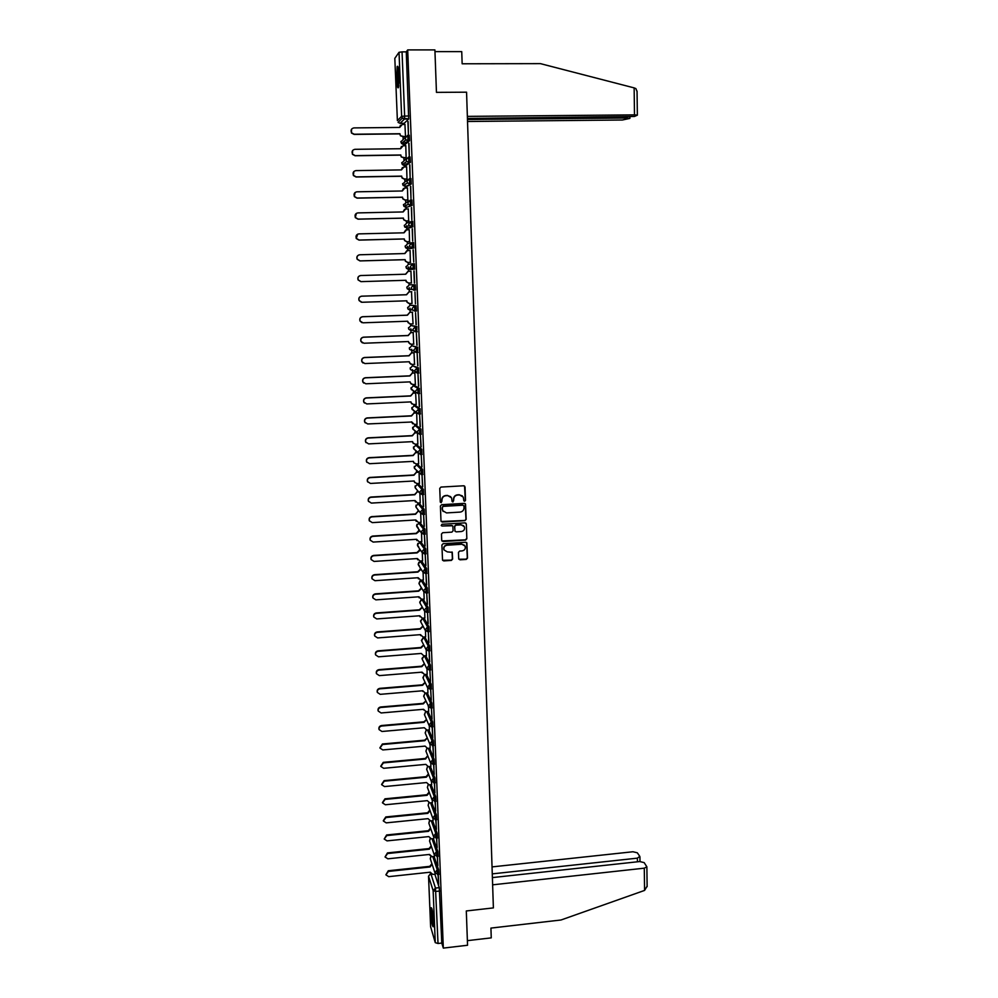 <?xml version="1.0" encoding="UTF-8"?>
<svg xmlns="http://www.w3.org/2000/svg" width="998" height="998" viewBox="0 0 998 998"><rect width="100%" height="100%" fill="white"/><g stroke="black" fill="none" stroke-linecap="round" stroke-linejoin="round"><path stroke-width="1.5" d="M464.656 501.283L465.517 500.347L465.043 486.962L463.746 485.776L440.966 487.074L439.744 488.409L440.255 501.844L441.178 502.668L441.964 499.998C442.114 497.54 443.411 496.118 445.856 495.732L447.765 495.619L451.57 497.84L452.106 501.495L452.93 501.982L453.728 499.312C453.878 496.854 455.175 495.432 457.62 495.045L459.517 494.933L463.284 497.104L463.833 500.809L464.656 501.283M463.908 500.934L465.305 500.148L464.532 486.001M440.392 502.281L441.84 501.532L441.964 499.998M452.169 501.607L453.591 500.846L453.728 499.312M424.375 655.798L425.734 655.698L430.4 665.067L429.015 665.179L429.365 670.07L426.732 668.523L429.015 665.179L424.375 655.798L422.029 658.381L422.366 659.491M429.826 650.846L429.627 645.931L424.824 637.011M429.065 631.634L428.866 626.694L424.075 618.236M428.292 612.335L428.092 607.37L423.314 599.361M427.518 592.937L427.319 587.959L422.553 580.412M426.72 573.413L426.545 568.436L421.792 561.363M425.921 553.815L425.759 548.825L421.031 542.213M425.136 534.13L424.973 529.115L420.258 522.977M424.337 514.332L424.187 509.317L419.484 503.653M423.526 494.447L423.389 489.407L418.711 484.23M422.715 474.462L422.591 469.409L417.925 464.719M421.904 454.377L421.792 449.3L417.139 445.108M421.081 434.192L420.981 429.103L416.353 425.398M420.245 413.908L420.17 408.793L415.567 405.6M413.372 385.764L414.806 385.702L419.36 388.384L417.925 388.447L417.975 393.586M412.561 365.755L418.536 367.875L417.102 367.938L417.314 373.202L414.594 370.682L417.102 367.938L412.598 365.755L410.166 368.437L410.452 369.522L412.698 370.67M411.762 345.657L417.713 347.267L416.278 347.316L416.49 352.618L414.083 351.234L413.771 350.073L416.278 347.316L411.787 345.657L409.342 348.339L409.642 349.475L411.812 350.323M410.951 325.46L416.89 326.546L415.442 326.596L415.667 331.922L413.259 330.563L412.923 329.352L415.442 326.596L410.964 325.46L408.506 328.155L408.843 329.315L411.176 330.65L410.939 329.901M410.141 305.163L416.066 305.725L414.619 305.775L414.831 311.127L412.448 309.779L412.087 308.532L414.619 305.775L410.141 305.163L407.683 307.858L408.032 309.068L410.353 310.378M405.475 162.3L405.5 163.111M404.627 140.868L404.652 142.04M398.951 75.574C398.539 68.138 397.928 65.157 397.142 66.629L396.63 78.58C397.042 85.965 397.641 88.934 398.439 87.5L398.951 75.574M433.481 921.453C432.87 912.297 432.084 907.718 431.136 907.718L430.936 913.058C431.548 922.14 432.334 926.705 433.294 926.768L433.481 921.453M458.693 558.668L459.991 559.828L466.303 559.404L467.513 558.082L466.889 542.949L465.704 542.251L443.1 543.723L441.889 545.045L442.538 560.177L443.748 560.913L451.408 560.402L452.618 559.067L452.281 552.343L447.291 551.882L444.06 549.948C443.436 547.403 444.422 545.819 447.042 545.22L461.924 544.247L465.08 546.093C465.767 548.675 464.794 550.272 462.149 550.908L459.679 551.071L458.469 552.393L458.693 558.668M407.695 49.9L434.903 49.9L436.45 92.365L466.565 92.19L493.386 907.906L466.303 910.962L467.551 945.256L443.324 948.1L407.695 49.9L406.273 51.871L402.044 51.871L404.639 115.968L404.44 119.086L400.061 123.34M464.956 520.657L466.166 519.334L465.53 504.027L464.357 503.354L441.627 504.701L440.405 506.036L440.979 520.881L442.289 522.066L464.956 520.657L465.966 519.11L465.18 503.603M466.328 524.025L466.839 538.745L465.629 540.08L443.012 541.527L441.715 540.367L441.465 534.042L442.688 532.72L451.882 532.134L453.092 530.799L452.83 526.146L451.645 525.435L442.052 526.033L441.216 525.534L441.989 524.274L465.031 522.852L466.328 524.025L466.839 538.745M434.829 874.161L439.27 887.659L435.49 888.07L438.022 943.497L435.265 942.648L430.625 926.78M397.391 120.633L394.821 58.358L397.391 120.633L401.62 116.304L402.294 118.138M402.506 123.315L402.556 124.463M403.055 136.801L403.155 139.109M403.267 142.065L403.417 145.758M403.916 158.008L404.003 160.229M404.128 163.136L404.277 166.94M404.776 179.104L404.864 181.249M404.976 184.094L405.138 188.023M405.625 200.099L405.712 202.17M405.824 204.964L405.986 208.994M406.473 220.982L406.56 222.978M406.673 225.723L406.835 229.864M407.321 241.766L407.396 243.687M407.508 246.369L407.683 250.623M408.157 262.449L408.232 264.283M408.344 266.928L408.519 271.294M408.993 283.033L409.068 284.779M409.18 287.549L409.355 291.828M409.829 303.529L409.904 305.188M410.016 308.22L410.19 312.262M410.665 323.926L410.727 325.485M410.864 328.791L411.014 332.584M411.488 344.223L411.55 345.682M411.687 349.263L411.837 352.818M412.311 364.42L412.361 365.779M412.523 369.634L412.648 372.94M413.122 384.517L413.172 385.777M413.384 390.867L413.471 392.975M413.933 404.514L413.983 405.687M414.195 410.926L414.282 412.91M414.744 424.412L414.781 425.485M415.006 430.936L415.081 432.745M415.542 444.21L415.592 445.195M415.817 450.859L415.879 452.481M416.353 463.92L416.391 464.806M416.628 470.694L416.677 472.116M417.152 483.531L417.176 484.329M417.426 490.43L417.476 491.665M417.937 503.042L417.962 503.753M418.224 510.065L418.262 511.113M418.723 522.465L418.748 523.089M419.023 529.614L419.048 530.474M419.809 549.062L419.834 549.736M443.324 948.1L441.79 943.048L438.022 943.497M408.619 119.036L404.202 123.303L400.136 123.34L398.077 122.392L402.331 118.101L404.44 119.086L408.681 118.912L402.331 118.101M394.821 58.358L399.025 52.308L402.044 51.871M407.908 121.606L408.407 134.119L408.157 121.606M408.768 143.275L409.267 155.725L409.018 143.275M406.136 157.971L405.787 145.733M409.629 164.832L410.128 177.22L409.879 164.82M406.997 179.066L406.623 166.903M410.49 186.277L410.989 198.602L410.739 186.264M407.845 200.049L407.446 187.986M411.351 207.609L411.837 219.872L411.588 207.609M408.681 220.932L408.257 208.944M412.199 228.841L412.685 241.029L412.436 228.829M409.517 241.716L409.267 229.74L406.523 229.877L404.04 232.808L358.856 233.881C356.361 234.43 355.525 235.94 356.361 238.422L359.143 240.056L404.29 238.934L404.739 240.518L407.009 241.728L409.754 241.666M413.284 249.912L413.771 262.062L413.035 249.962M410.353 262.387L410.116 250.498L407.371 250.635L404.889 253.554L359.816 254.764C357.371 255.288 356.523 256.785 357.309 259.231L360.103 260.89L405.138 259.655L405.562 261.189L407.858 262.437L410.59 262.362L407.658 262.462L405.363 261.214L405.138 259.655M414.12 270.957L414.607 283.045M410.939 271.157L411.426 283.02M414.956 291.89L415.442 303.879L414.956 291.89M412.012 303.454L411.538 291.753M412.012 303.492L409.529 303.542L407.196 302.232L406.822 300.81L362.024 302.269L359.193 300.548C358.494 298.165 359.355 296.705 361.75 296.194L406.585 294.759L409.043 291.853L411.775 291.765M416.029 324.624L415.542 312.673L416.266 324.612M412.598 312.224L409.879 312.312L407.421 315.206L362.698 316.765C360.328 317.264 359.48 318.699 360.128 321.057L362.985 322.803L407.671 321.219L408.007 322.604L410.353 323.938L413.072 323.913L412.361 312.187M416.852 345.258L416.378 333.369L417.089 345.246M413.708 344.135L413.184 332.509M417.675 365.792L417.201 353.953L417.913 365.779M414.569 364.32L414.008 352.731M418.486 386.214L418.012 374.437L418.723 386.201M415.393 384.417L414.819 372.853M419.297 406.535L418.836 394.821L419.534 406.535M416.216 404.402L415.63 392.875M420.108 426.77L419.647 415.106L420.345 426.757M417.039 424.3L416.665 412.91M420.906 446.892L420.445 435.29L421.156 446.879M417.838 444.098L417.476 433.194M421.717 466.914L421.256 455.375L421.954 466.902M418.649 463.796L418.299 453.391M422.516 486.837L422.054 475.36L422.74 486.824M419.434 483.394L419.11 473.476M423.302 506.66L422.84 495.233L423.539 506.647M420.233 502.905L419.909 493.474M424.088 526.395L423.639 515.018L424.325 526.383M421.019 522.316L420.719 513.371M424.874 546.031L424.424 534.716L425.111 546.006M421.805 541.64L421.518 533.157M425.659 565.567L425.21 554.302L425.897 565.542M422.578 560.864L422.304 552.855M426.433 585.003L425.984 573.8L426.67 584.99M423.352 580L423.102 572.465M427.206 604.351L426.757 593.199L427.443 604.326M421.755 588.333L418.723 591.178L375.585 594.222C373.489 594.671 372.616 595.918 372.965 597.977L375.847 599.86L418.96 596.792L421.555 599.237L424.175 599.137L423.888 591.964M427.98 623.6L427.531 612.51L428.204 623.588M424.886 617.999L424.674 611.375M428.741 642.762L428.304 631.722L428.978 642.737M425.659 636.861L425.447 630.686M429.502 661.824L429.103 650.908L429.739 661.811M426.408 655.636L426.221 649.91M429.839 670.032L430.512 681.322L429.913 670.02M427.169 674.311L426.994 669.034M430.6 689.069L431.273 700.234L430.712 689.057M427.917 692.911L427.768 688.071M431.348 708.006L432.022 719.047L431.498 707.994M428.666 711.412L428.529 707.021M432.109 726.856L432.77 737.771L432.284 726.843M429.414 729.837L429.29 725.87M432.858 745.618L433.519 756.409L433.057 745.606M430.15 748.163L430.038 744.62M430.887 766.414L430.799 763.295M433.606 764.293L434.23 774.286M434.005 774.311L433.831 764.268M428.641 774.473L426.358 777.192L384.267 781.185L381.66 784.702L384.517 786.574L426.57 782.557L429.103 784.815L431.66 784.678L431.548 781.883M434.342 782.881L434.966 792.724M434.741 792.749L434.579 782.856M432.346 802.654L432.296 800.371M435.091 801.369L435.702 811.075M435.477 811.087L435.315 801.344M433.082 820.643L433.032 818.784M435.827 819.782L436.425 829.326M436.201 829.35L436.051 819.757M430.724 828.627L428.566 831.322L386.8 835.576L384.205 839.031L387.049 840.877L428.791 836.598L431.298 838.807L433.843 838.657L433.781 837.097M436.55 838.095L437.161 847.502M436.937 847.527L436.775 838.07M434.517 856.384L434.504 855.336M437.286 856.334L437.885 865.59M437.66 865.615L437.511 856.309M434.093 856.421L438.559 869.595L437.211 869.732L437.461 874.535M433.357 838.594L437.823 851.444L436.475 851.581L436.725 856.384M432.621 820.693L437.099 833.205L435.752 833.342L435.989 838.158M431.872 802.704L436.376 814.879L435.016 815.017L435.253 819.832M431.124 784.628L435.639 796.466L434.28 796.591L434.517 801.431M430.375 766.464L434.903 777.966L433.531 778.091L433.768 782.931M429.614 748.213L434.155 759.366L432.795 759.503L433.02 764.343M428.853 729.887L433.406 740.691L432.047 740.815L432.259 745.681M428.08 711.474L432.658 721.916L431.286 722.041L431.51 726.918M427.294 692.961L431.909 703.066L430.537 703.178L430.749 708.056M426.52 674.374L431.148 684.104L429.776 684.229L429.988 689.119M419.36 388.384L419.397 393.524M418.536 367.875L418.536 373.04M417.713 347.267L417.651 352.456M416.89 326.546L416.715 331.76M416.066 305.725L416.378 310.939L415.63 310.964M409.317 284.767L415.23 284.792L413.771 284.842L413.995 290.218L411.625 288.909L411.238 287.611L413.771 284.842L409.317 284.767L406.847 287.461L407.221 288.734L409.529 290.006M414.607 269.161L410.802 267.926L410.39 266.578L412.935 263.796L414.382 263.759L414.607 269.161L408.693 269.535L406.411 268.287L406.011 266.977L408.481 264.27L412.536 263.834M413.758 248.04L409.978 246.843L409.542 245.433L412.087 242.651L413.546 242.614L413.758 248.04L407.845 248.951L405.6 247.741L405.163 246.381L407.646 243.662L411.089 242.876M412.91 226.82L409.155 225.648L408.681 224.188L411.238 221.394L412.698 221.356L412.91 226.82L408.444 228.243L404.789 227.095L404.315 225.673L406.81 222.953L409.716 221.93M410.415 200.024L411.85 199.999L412.149 205.351L406.149 207.497M409.567 178.555L410.989 178.53L411.213 184.044L406.76 186.576L403.155 185.516L402.618 183.969L407.284 179.914M410.353 162.487L406.685 161.439L406.086 159.78L408.656 156.96L410.128 156.948L410.428 162.35L405.912 165.593L404.427 165.618M407.845 135.266L409.267 135.254L409.554 140.693L405.063 144.498L403.566 144.51M405.512 136.651L404.939 124.438M438.01 874.473L438.633 884.39L438.234 874.448M432.122 864.305L430.038 866.975L388.459 871.404L385.877 874.822L388.709 876.656L430.25 872.202L432.745 874.385L435.278 874.223L435.24 873.487M438.808 874.385L438.559 869.595M438.072 856.247L437.823 851.444M437.349 838.021L437.099 833.205M436.613 819.695L436.376 814.879M435.864 801.294L435.639 796.466M435.128 782.806L434.903 777.966M434.38 764.219L434.155 759.366M433.631 745.556L433.406 740.691M432.882 726.794L432.658 721.916M432.122 707.944L431.909 703.066M431.361 689.007L431.148 684.104M430.6 669.97L430.4 665.067M413.995 290.218L415.542 290.031L415.23 284.792M441.79 943.048L439.27 887.659M406.273 51.871L408.681 118.912M413.883 270.969L414.357 283.045M462.386 495.919L459.517 494.933M453.529 499.112C453.691 496.655 454.988 495.233 457.421 494.846L459.317 494.734M450.734 496.692L447.765 495.619M441.777 499.798C441.927 497.341 443.224 495.919 445.669 495.532L447.566 495.42M441.178 521.517L464.756 520.445M463.945 506.023L463.035 505.188L443.087 506.385L442.239 507.321L442.663 510.639L446.505 512.922L460.115 512.099C462.548 511.712 463.845 510.29 464.008 507.845L463.945 506.023M443.199 511.5L442.114 508.93L442.9 506.173L462.823 504.988M441.877 540.941L465.43 539.843L466.64 538.521M452.543 525.746L442.052 526.033M461.4 531.535C464.07 530.899 465.043 529.277 464.332 526.682L461.176 524.848L455.924 525.173L454.701 526.507L454.976 531.161L456.161 531.859L461.4 531.535M463.696 525.784L461.176 524.848M455.063 531.323L454.514 526.283L455.724 524.948L460.964 524.624M466.128 523.8L465.891 523.127M464.519 545.257L461.924 544.247M443.885 549.711C443.249 547.166 444.235 545.582 446.855 544.97L461.712 544.01M442.588 560.277L451.221 560.14L452.418 558.818L452.032 551.969M458.868 559.242L466.103 559.154L467.314 557.832L466.602 542.563M405.388 136.776L400.46 135.815L399.786 133.907L400.647 135.641L402.73 136.626L405.512 136.601M405.026 124.438L402.244 124.463L399.724 127.432L353.928 127.906C351.234 128.542 350.46 130.189 351.608 132.846L354.228 134.231L399.973 133.72M399.786 133.907L354.09 134.406L351.471 133.033L351.533 129.204M399.711 127.233L400.41 125.274M406.248 157.971L401.271 156.973L400.66 155.127L401.47 156.823L403.604 157.859L406.373 157.821M405.887 145.72L403.105 145.758L400.597 148.727L354.926 149.313C352.282 149.925 351.483 151.546 352.556 154.166L355.213 155.613L400.847 154.977M400.66 155.127L355.076 155.763L352.419 154.328L352.668 150.411M400.585 148.515L401.433 146.432M407.122 179.066L404.265 179.116L402.094 178.031L401.52 176.259L402.281 177.906L404.452 178.991L407.221 178.941M406.735 166.903L403.965 166.953L401.458 169.897L355.912 170.621C353.304 171.207 352.506 172.804 353.504 175.386L356.211 176.883L401.72 176.122M401.52 176.259L356.061 177.008L353.367 175.511L353.853 171.506M401.258 169.909L402.468 167.477M467.426 118.45L634.454 116.467L637.36 115.169L634.491 114.882L634.142 87.886L635.901 88.61L637.061 91.579M634.142 87.886L540.429 63.635L462.149 63.785L461.737 51.622L434.966 51.634M467.526 121.494L622.378 120.01L629.788 118.425L627.093 118.013L627.081 116.978M467.463 119.498L627.093 118.013M467.351 116.379L634.491 114.882M492.625 884.827L644.284 868.173L646.879 866.825L644.159 862.621L639.718 861.548L492.388 877.591M647.128 886.149L644.583 890.416L561.026 919.994L490.929 928.09L491.253 937.87L467.376 940.652M637.423 861.798L637.373 858.155L639.793 856.359L637.31 852.791L632.957 851.756L492.039 866.9M637.373 858.155L492.264 873.874M398.077 67.228L398.589 86.888M398.726 85.99C397.678 80.065 397.516 74.114 398.264 68.126M398.651 71.108L398.963 83.034M433.519 924.872L432.122 909.465M431.922 908.679L433.469 925.695M432.72 912.908L433.481 921.354M408.007 200.049L405.113 200.111L402.905 198.976L402.381 197.267L403.105 198.876L405.313 200.012L408.07 199.949M407.583 187.973L404.826 188.023L402.331 190.98L356.897 191.816C354.34 192.389 353.517 193.949 354.452 196.506L357.184 198.041L402.581 197.167M402.381 197.267L357.047 198.14L354.315 196.606L355.088 192.477M402.132 190.98L403.529 188.422M408.893 220.932L405.961 220.995L403.728 219.822L403.242 218.175L403.928 219.747L406.161 220.92L408.918 220.857M408.431 208.944L405.675 209.006L403.18 211.938L357.883 212.898C355.35 213.46 354.527 214.994 355.4 217.514L358.17 219.098L403.441 218.1M403.242 218.175L358.02 219.173L355.263 217.589L356.386 213.347M402.992 211.95L404.614 209.268M409.754 241.703L406.81 241.778L404.552 240.568L404.29 238.934M404.103 238.984L358.993 240.106L356.211 238.472L357.746 234.131M403.841 232.808L405.737 230.014M404.951 259.692L359.966 260.915L357.159 259.255C356.398 257.097 357.059 255.625 359.18 254.852M404.689 253.567L406.872 250.698M408.494 283.033L406.186 281.76L405.787 280.288M410.951 271.219L408.207 271.294L405.737 274.213L360.789 275.535C358.357 276.047 357.521 277.519 358.245 279.939L361.076 281.636L405.986 280.288L406.373 281.76L408.693 283.033L411.426 282.958M360.914 281.636L358.107 279.939C357.371 277.531 358.22 276.059 360.64 275.535M405.537 274.213L408.032 271.306M409.018 303.504L406.997 302.207L406.635 300.81M361.363 302.219L359.055 300.523C358.357 298.14 359.205 296.693 361.6 296.181L406.386 294.747L409.043 291.853M411.775 291.753L408.843 291.84M409.554 323.839L407.471 321.231M361.862 322.628L359.991 321.007C359.342 318.649 360.191 317.227 362.561 316.715L407.221 315.168L409.879 312.312M412.598 312.174L409.679 312.274M410.116 344.048L408.307 341.553M413.421 332.571L410.714 332.671L408.257 335.565L363.646 337.224C361.313 337.723 360.453 339.133 361.076 341.466L363.933 343.237L408.494 341.541L408.818 342.875L411.176 344.235L413.883 344.123M362.411 342.888L360.927 341.391C360.303 339.058 361.164 337.648 363.509 337.162L408.057 335.49L410.714 332.671M413.397 332.496L410.502 332.608M410.689 364.133L409.13 361.763M414.232 352.818L411.538 352.918L409.08 355.799L364.594 357.583C362.286 358.07 361.413 359.467 362.012 361.775L364.881 363.559L409.33 361.75L409.629 363.047L411.999 364.432L414.706 364.32M363.035 363.023L361.862 361.675C361.276 359.38 362.137 357.983 364.445 357.496L408.881 355.725L411.538 352.918M414.158 352.731L411.326 352.83M411.313 384.105L409.953 381.885M415.056 372.965L412.349 373.077L409.904 375.947L365.542 377.843C363.247 378.317 362.374 379.702 362.935 381.985L365.817 383.793L410.153 381.872L410.44 383.132L412.823 384.529L415.517 384.405M363.734 383.07L362.798 381.872C362.237 379.589 363.097 378.205 365.393 377.731L409.704 375.847L412.349 373.077M414.943 372.853L412.149 372.965M411.949 403.99L410.777 401.895M415.854 393.012L413.172 393.125L410.727 395.994L366.478 398.002C364.208 398.476 363.334 399.836 363.871 402.094L366.753 403.928L410.976 401.895L411.238 403.105L413.634 404.527L416.316 404.402M364.47 403.017L363.721 401.957C363.185 399.699 364.058 398.339 366.328 397.865L410.527 395.869L413.172 393.125M415.729 392.875L412.96 393M412.623 423.776L411.6 421.817L414.444 424.424L417.127 424.3M416.665 412.96L413.983 413.085L411.55 415.954L367.401 418.05C365.156 418.524 364.282 419.884 364.794 422.117L367.676 423.95L411.8 422.004M365.256 422.878L364.644 421.954C364.145 419.721 365.006 418.374 367.252 417.9L411.351 415.792L413.983 413.085M416.528 412.798L413.771 412.935M417.226 432.82L414.781 432.945L412.361 435.802L368.337 438.01C366.104 438.484 365.231 439.819 365.717 442.027L368.611 443.885L412.598 441.64L412.835 442.788L415.243 444.222L417.925 444.085M413.309 443.461L412.611 441.827M366.066 442.675L365.567 441.852C365.081 439.644 365.954 438.297 368.187 437.835L412.162 435.627L414.781 432.945M417.014 432.645L414.582 432.77M417.626 452.593L415.592 452.705L413.172 455.55L369.26 457.882C367.039 458.344 366.166 459.666 366.64 461.862L369.522 463.708L413.409 461.363L413.634 462.473L416.041 463.933L418.711 463.796M414.008 463.072L413.421 461.55M366.902 462.373L366.491 461.65C366.029 459.467 366.902 458.132 369.11 457.67L412.972 455.35L415.592 452.705M417.426 452.393L415.393 452.506M418.112 472.279L416.391 472.366L413.97 475.21L370.171 477.643C367.975 478.104 367.102 479.414 367.551 481.585L370.445 483.444L414.207 480.986L414.432 482.084L416.84 483.543L419.509 483.394M414.731 482.583L414.22 481.173M367.751 482.009L367.401 481.348C366.965 479.19 367.825 477.88 370.021 477.418L413.771 474.986L416.391 472.366M417.9 472.054L416.191 472.154M418.649 491.852L417.189 491.939L414.781 494.771L371.081 497.303C368.911 497.765 368.037 499.075 368.462 501.221L371.356 503.092L415.018 500.522L417.638 503.054L420.295 502.905M415.455 502.006L414.819 500.534M368.611 501.545L368.312 500.959C367.888 498.813 368.761 497.515 370.932 497.054L414.582 494.534L417.189 491.939M418.436 491.615L416.977 491.702M419.222 511.338L417.975 511.413L415.58 514.244L371.992 516.877C369.834 517.338 368.961 518.623 369.372 520.756L372.266 522.628L415.817 519.958L418.424 522.478L421.081 522.316M416.191 521.355L415.617 519.97M369.472 521.006L369.223 520.482C368.811 518.349 369.684 517.064 371.842 516.602L415.38 513.97L417.975 511.413M419.01 511.076L417.775 511.151M419.821 530.724L416.366 533.618L372.903 536.35C370.757 536.812 369.884 538.097 370.27 540.192L373.165 542.076L416.603 539.307L419.21 541.802L421.855 541.64M416.939 540.604L416.416 539.319M370.345 540.38L370.121 539.906C369.734 537.797 370.607 536.512 372.753 536.063L416.166 533.331L418.761 530.799M419.622 530.437L418.561 530.512M420.457 550.023L417.164 552.892L373.801 555.736C371.668 556.185 370.794 557.458 371.169 559.554L374.063 561.437L417.389 558.556L419.996 561.038L422.628 560.864M417.675 559.778L417.201 558.568M371.219 559.678L371.019 559.229C370.645 557.146 371.518 555.874 373.651 555.424L416.952 552.58L419.547 550.085M420.245 549.711L419.347 549.773M421.094 569.222L417.95 572.079L374.699 575.023C372.578 575.472 371.705 576.732 372.067 578.803L374.961 580.699L418.174 577.717L420.782 580.187L423.401 580M418.424 578.865L418 577.73M372.092 578.877L371.917 578.466C371.555 576.395 372.429 575.147 374.537 574.686L417.738 571.754L420.333 569.272M420.894 568.897L420.121 568.947M419.172 597.852L418.773 596.804M372.803 597.615L372.803 597.615C372.466 595.569 373.339 594.309 375.435 593.86L418.524 590.828L421.106 588.371M421.555 587.984L420.906 588.022M422.428 607.345L419.509 610.177L376.471 613.321C374.387 613.77 373.514 615.018 373.851 617.051L376.733 618.935L419.734 615.766L422.316 618.186L424.936 617.999M419.933 616.764L419.559 615.778M373.838 617.014L373.689 616.664C373.364 614.631 374.238 613.396 376.321 612.947L419.31 609.803L421.88 607.383M423.102 626.27L420.283 629.089L377.356 632.333C375.285 632.782 374.412 634.017 374.737 636.025L377.618 637.922L420.507 634.653L423.09 637.061L425.697 636.861M420.682 635.589L420.333 634.666M374.687 635.913L374.574 635.626C374.262 633.618 375.136 632.383 377.207 631.934L420.083 628.703L422.653 626.307M423.788 645.107L421.056 647.914L378.242 651.257C376.184 651.706 375.31 652.929 375.61 654.925L378.491 656.809L421.281 653.453L423.851 655.836L426.458 655.636M375.547 654.738L375.46 654.501C375.148 652.505 376.021 651.282 378.08 650.833L420.844 647.502L423.414 645.132M424.474 663.845L421.817 666.652L379.115 670.082C377.069 670.531 376.196 671.741 376.483 673.725L379.365 675.621L422.054 672.153L424.612 674.523L427.206 674.311M422.166 672.951L421.88 672.165M376.408 673.488L376.333 673.288C376.034 671.305 376.907 670.095 378.953 669.646L421.618 666.215L424.175 663.87M425.16 682.507L422.591 685.289L379.976 688.82C377.943 689.269 377.069 690.479 377.356 692.45L380.238 694.334L422.815 690.766L425.373 693.123L427.955 692.911M422.89 691.489L422.641 690.791M377.256 692.138L377.207 691.976C376.92 690.017 377.793 688.807 379.826 688.358L422.379 684.84L424.936 682.52M425.859 701.07L423.352 703.852L380.849 707.47C378.828 707.919 377.955 709.116 378.23 711.075L381.099 712.959L423.576 709.304L426.121 711.636L428.703 711.412M423.626 709.94L423.401 709.316M378.117 710.713L378.067 710.588C377.793 708.63 378.666 707.432 380.687 706.996L423.14 703.378L425.697 701.083M426.545 719.546L424.1 722.315L381.71 726.033C379.702 726.482 378.828 727.667 379.09 729.613L381.96 731.484L424.325 727.742L426.87 730.062L429.452 729.837M378.966 729.201L378.941 729.101C378.666 727.168 379.539 725.983 381.548 725.534L423.901 721.816L426.445 719.558M427.244 737.946L424.861 740.691L382.571 744.508L379.951 748.063L382.82 749.935L425.073 746.105L427.618 748.4L430.188 748.163M379.901 747.826L382.409 743.984L424.649 740.179L427.194 737.946M380.749 766.177L383.257 762.347L425.398 758.455L427.73 755.723L425.61 758.991L383.419 762.896L380.812 766.427L383.669 768.298L425.834 764.368L428.354 766.651L430.924 766.414M381.61 784.428L384.105 780.636L426.146 776.644L428.429 773.924M429.34 792.599L427.094 795.319L385.116 799.398L382.508 802.891L385.365 804.762L427.319 800.645L429.839 802.903L432.384 802.654M382.446 802.604L384.954 798.824L426.894 794.757L429.128 792.038M430.038 810.65L427.83 813.358L385.964 817.537L383.357 821.005L386.201 822.863L428.055 818.659L430.562 820.892L433.107 820.643M383.294 820.693L385.802 816.938L427.631 812.771L429.826 810.064M384.205 839.031L386.638 834.964L428.367 830.71L430.525 828.016M431.423 846.504L429.302 849.186L387.636 853.527L385.041 856.97L387.873 858.816L429.514 854.438L432.022 856.646L434.554 856.371M385.041 856.97L387.474 852.903L429.09 848.562L431.211 845.88M429.09 848.562L429.302 849.186M385.877 874.822L388.297 870.755L429.826 866.339L431.909 863.669M429.826 866.339L430.038 866.975M421.643 640.878L423.626 637.111L428.242 646.03L428.604 650.945L425.971 649.411L428.242 646.03L429.627 645.931M424.973 637.011L423.626 637.111L421.406 640.404L425.971 649.411L429.988 650.833M422.715 618.336L427.481 626.806L427.83 631.722L425.198 630.212L427.481 626.806L428.866 626.694M424.212 618.224L422.853 618.323L420.495 620.918L420.919 622.178M421.954 599.474L426.695 607.47L426.894 612.423M423.451 599.361L422.092 599.449L419.721 602.056L420.208 603.391M421.193 580.499L425.921 588.047L426.109 593.012M422.69 580.399L421.318 580.487L418.948 583.106L419.497 584.516M420.432 561.45L425.136 568.536L425.485 573.501L422.865 572.029L425.136 568.536L426.545 568.436M421.917 561.35L420.545 561.437L418.162 564.057L419.434 566.066M419.659 542.301L424.35 548.925L424.524 553.915M421.144 542.201L419.771 542.301L417.376 544.92L418.786 547.004M418.861 523.127L423.564 529.202L423.726 534.217M420.358 522.977L418.985 523.052L416.59 525.684L418.162 527.855M418.112 503.741L422.778 509.404L422.927 514.419M419.584 503.641L418.199 503.728L415.804 506.36L416.765 508.194M417.326 484.317L421.979 489.494L422.117 494.534M418.798 484.23L417.414 484.304L415.006 486.937L416.129 488.908M416.54 464.794L421.168 469.484L421.306 474.549M418.012 464.706L416.628 464.781L414.207 467.426L415.517 469.509M415.754 445.183L420.37 449.374L420.482 454.464M417.214 445.108L415.829 445.17L413.409 447.828L414.943 450.023M414.968 425.472L419.559 429.165L419.659 434.267M416.416 425.398L415.031 425.46L412.598 428.117L414.407 430.437M414.17 405.662L418.748 408.868L418.823 413.983M415.617 405.6L414.22 405.662L411.787 408.319L413.921 410.714M430.874 873.774L435.49 888.07L433.144 890.653L428.541 876.169L430.637 927.03M435.265 942.648L433.144 890.653L435.926 891.439L439.706 891.014M408.818 115.93L401.62 116.304L399.025 52.308M432.783 856.558L437.211 869.732L434.941 872.863L438.933 874.373M432.047 838.732L436.475 851.581L434.217 854.725L438.197 856.234M431.298 820.83L435.752 833.342L433.481 836.499L437.473 837.996M430.55 802.829L435.016 815.017L432.745 818.185L436.737 819.682M429.801 784.752L434.28 796.591L432.009 799.797L436.001 801.282M429.04 766.589L433.531 778.091L431.261 781.309L435.265 782.794M428.279 748.338L432.795 759.503L430.512 762.734L434.517 764.206M427.506 730L432.047 740.815L429.764 744.071L433.781 745.543M426.732 711.586L431.286 722.041L429.015 725.321L433.02 726.781M425.959 693.074L430.537 703.178L428.254 706.484L432.271 707.931M425.173 674.473L429.776 684.229L427.493 687.547L431.51 688.994M428.092 607.37L426.695 607.47L424.262 610.14L427.057 612.41L428.441 612.31M427.319 587.959L425.921 588.047L423.489 590.729L426.271 592.999L427.668 592.899M425.759 548.825L424.35 548.925L421.904 551.607L424.699 553.902L426.109 553.803M424.973 529.115L423.564 529.202L421.106 531.897L423.913 534.204L425.31 534.117M424.387 514.407L423.077 514.481M424.187 509.317L422.778 509.404L420.308 512.099L423.115 514.407L424.524 514.319M423.589 494.521L422.279 494.596M423.389 489.407L421.979 489.494L419.509 492.201L422.316 494.521L423.726 494.434M422.79 474.549L421.468 474.624M422.591 469.409L421.168 469.484L418.698 472.191L421.505 474.537L422.927 474.449M421.992 454.464L420.657 454.539M421.792 449.3L420.37 449.374L417.888 452.094L418.125 453.067L422.117 454.364M421.193 434.292L419.834 434.355M420.981 429.103L419.559 429.165L417.064 431.897L417.314 432.907L421.318 434.18M420.383 414.008L419.01 414.083M420.17 408.793L418.748 408.868L416.253 411.6L416.515 412.636L420.495 413.896M419.572 393.636L415.704 392.264L415.43 391.191L417.925 388.447L413.421 385.752L410.976 388.422L413.471 390.867M418.748 373.152L417.364 373.202M417.925 352.556L416.528 352.618M417.102 331.872L415.692 331.922M416.278 311.077L414.844 311.127M412.935 263.796L413.247 269.073L408.693 269.535M412.087 242.651L412.299 248.078L407.858 248.951M411.238 221.394L411.538 226.721L407.022 228.28M412.062 205.488L406.174 207.497L403.965 206.361L403.466 204.877L408.444 200.947M411.213 184.044L405.325 186.601M408.656 156.96L408.868 162.512L404.477 165.618L402.344 164.57L401.757 162.948L406.223 158.757M409.479 140.818L408.007 140.843L403.616 144.51L401.533 143.525L400.884 141.841L405.238 137.475M407.783 135.266L408.007 140.843L405.862 139.82L405.2 138.086L407.783 135.266M409.517 178.555L409.741 184.069L407.508 182.946L406.947 181.362L409.517 178.555M410.378 200.024L410.602 205.513L408.332 204.353L407.82 202.831L410.378 200.024M418.948 414.083L412.049 409.342L411.862 407.596M419.771 434.367L412.848 429.103L412.698 427.331M420.57 454.539L413.634 448.776L413.521 446.954M421.381 474.624L414.432 468.349L414.357 466.478M422.179 494.609L419.721 493.112L415.218 487.835L415.193 485.889M422.977 514.481L420.507 512.984L416.004 507.221L416.054 505.175M423.763 534.267L421.293 532.757L416.777 526.52L416.927 524.349M424.562 553.952L422.079 552.443L417.563 545.731L417.825 543.399M426.121 593.037L423.651 591.515L419.11 583.867L419.821 581.11M426.894 612.435L424.424 610.901L419.871 602.804L420.969 599.81M429.976 689.094L427.493 687.547L422.915 677.654L424.537 674.536M423.09 678.029L424.424 674.536M429.128 707.607L423.663 696.142L425.073 693.136M423.813 696.479L424.961 693.123M431.485 726.868L429.015 725.321L424.412 714.556L425.672 711.636M424.537 714.855L425.56 711.624M430.225 744.857L425.16 732.881L426.296 730.049M425.273 733.143L426.183 730.025M432.982 764.268L430.512 762.734L425.909 751.107L426.932 748.363M425.996 751.344L426.82 748.35M431.523 781.846L426.645 769.258L427.581 766.601M426.72 769.47L427.468 766.576M432.209 800.234L427.381 787.335L428.242 784.752M427.443 787.509L428.13 784.715M432.895 818.56L428.117 805.311L428.903 802.816M428.167 805.473L428.791 802.779M428.891 823.35L429.564 820.793M429.602 841.152L430.238 838.694M430.325 858.866L430.899 856.496M430.649 873.512L428.541 876.169L430.762 873.662M644.583 890.416L644.284 868.173M429.09 848.387L429.302 849.011M387.474 852.903L387.636 853.527M429.814 866.164L430.026 866.8M388.297 870.755L388.459 871.404M397.903 66.617L397.142 66.629M409.554 140.693L405.862 139.82L401.533 143.525L400.897 141.504M410.428 162.35L406.685 161.439L402.344 164.57L401.757 162.612M411.288 183.906L407.508 182.946L403.155 185.516L402.618 183.607M412.149 205.351L408.332 204.353L403.965 206.361L403.479 204.49M412.997 226.683L409.155 225.648L404.789 227.095L404.327 225.274M413.846 247.903L409.978 246.843L405.6 247.741L405.188 245.957M414.694 269.023L410.802 267.926L406.411 268.287L406.024 266.528M415.542 290.031L407.221 288.734L406.872 286.987M416.378 310.939L408.032 309.068L407.708 307.347M417.214 331.735L408.843 329.315L408.544 327.606M418.037 352.431L409.642 349.475L409.38 347.766M418.861 373.027L410.452 369.522L410.215 367.813M419.684 393.511L418.249 393.574L411.251 389.482L411.039 387.76M426.882 573.401L422.865 572.029L418.337 564.843L418.786 562.311M429.215 631.622L425.198 630.212L420.645 621.642L422.241 618.448M430.749 669.957L426.732 668.523L422.154 659.067L424.2 655.811M433.481 836.499L428.841 823.213L429.452 820.755M434.217 854.725L429.564 841.04L430.113 838.644M434.941 872.863L430.288 858.767L430.774 856.446M428.529 876.119L430.625 926.83M629.925 118.288L629.9 116.953M637.36 115.169L637.048 91.092M639.93 856.845L639.992 861.524M647.128 886.673L646.879 866.825M429.402 854.513L429.614 855.136M430.126 872.24L430.338 872.888"/></g></svg>
